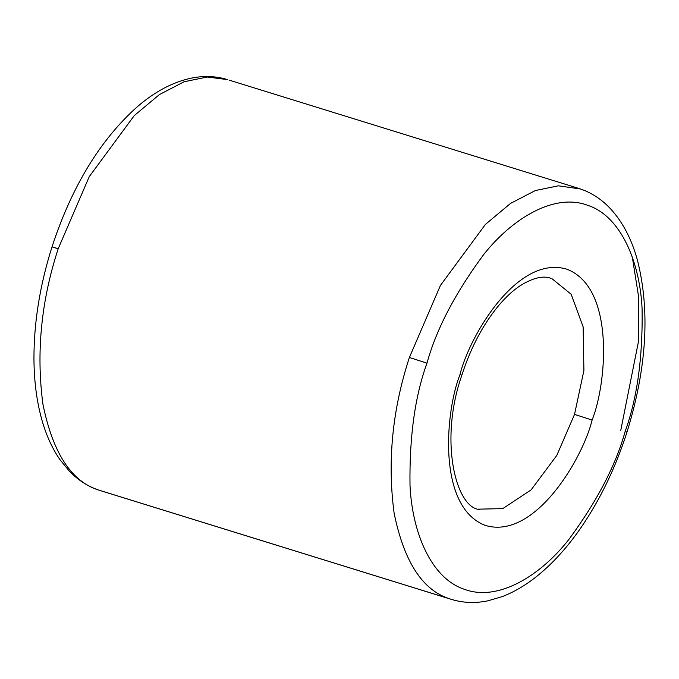 <?xml version="1.0" encoding="UTF-8"?>
<svg xmlns="http://www.w3.org/2000/svg" width="679" height="679" viewBox="0 0 679 679"><rect width="100%" height="100%" fill="white"/><g stroke="black" fill="none" stroke-linecap="round" stroke-linejoin="round"><path stroke-width="1.02" d="M449.685 598.819L98.514 490.017C71.312 481.428 52.792 452.834 42.93 404.243C36.072 352.707 41.164 300.848 58.224 248.675L52.02 246.867C71.83 186.462 100.305 139.713 137.455 106.611C154.948 91.546 172.899 82.049 191.325 78.136C203.87 75.581 215.956 76.073 227.575 79.613L207.214 77.024L184.128 81.752L159.344 94.627L134.272 115.591L89.263 176.616L58.224 248.675C41.164 300.848 36.072 352.707 42.93 404.243C52.792 452.834 71.312 481.428 98.514 490.017L449.685 598.819C422.491 590.229 403.963 561.635 394.109 513.044C387.251 461.508 392.343 409.649 409.395 357.477C392.343 409.649 387.251 461.508 394.109 513.044C403.963 561.635 422.491 590.229 449.685 598.819M52.02 246.867C39.951 284.993 33.925 322.202 33.95 358.47C34.043 379.858 36.445 399.43 41.139 417.203C45.468 433.567 51.723 447.699 59.913 459.59L69.334 471.133C78.28 480.426 88.584 486.911 100.246 490.586L451.425 599.387C463.12 602.952 475.283 603.427 487.921 600.813L502.214 596.62C515.692 591.443 528.839 583.329 541.664 572.278C555.439 560.404 568.357 545.789 580.426 528.44C599.888 500.253 615.403 468.145 626.98 432.133L625.147 431.445C615.811 465.293 596.943 501.441 568.544 539.881C540.17 575.902 498.14 601.764 464.75 589.414C430.868 578.584 412.043 531.742 410.006 485.247C409.344 436.784 414.996 396.086 426.972 363.155L409.395 357.477L440.433 285.418L485.443 224.384L510.523 203.428L535.307 190.553L558.384 185.817L580.486 188.983L558.384 185.817L535.307 190.553L510.523 203.428L485.443 224.384L440.433 285.418L409.395 357.477L426.972 363.155C414.996 396.086 409.344 436.784 410.006 485.247C412.043 531.742 430.868 578.584 464.75 589.414C498.14 601.764 540.17 575.902 568.544 539.881C596.943 501.441 615.811 465.293 625.147 431.445C637.123 398.514 642.784 357.808 642.113 309.352C640.076 262.849 621.251 216.015 587.369 205.185C553.979 192.836 511.949 218.697 483.575 254.71C455.176 293.158 436.308 329.307 426.972 363.155C436.308 329.307 455.176 293.158 483.575 254.71C511.949 218.697 553.979 192.836 587.369 205.185C621.251 216.015 640.076 262.849 642.113 309.352C642.784 357.808 637.123 398.514 625.147 431.445L626.98 432.133C646.688 368.358 650.21 311.203 637.556 260.651C631.682 238.966 622.431 221.422 609.801 208.02C600.822 198.641 590.475 192.106 578.746 188.414L229.307 80.181M460.006 374.536C445.39 411.084 436.852 506.78 485.188 525.376C534.636 540.476 582.811 458.444 592.113 420.063L574.536 414.385L556.822 455.38L531.114 489.89L502.766 508.613L478.296 509.165L502.766 508.613L531.114 489.89L556.822 455.38L574.536 414.385L583.906 370.522L583.134 326.879L571.175 294.27L551.874 278.628L571.175 294.27L583.134 326.879L583.906 370.522L574.536 414.385L592.113 420.063C582.811 458.444 534.636 540.476 485.188 525.376C436.852 506.78 445.39 411.084 460.006 374.536C469.308 336.156 517.483 254.124 566.931 269.224C615.267 287.82 606.729 383.516 592.113 420.063C606.729 383.516 615.267 287.82 566.931 269.224C517.483 254.124 469.308 336.156 460.006 374.536L461.839 375.224L460.006 374.536M53.853 247.555L58.224 248.675L89.263 176.616L134.272 115.591L159.344 94.627L184.128 81.752L207.214 77.024L227.575 79.613M620.776 430.325L638.396 341.885L638.693 297.283L632.336 257.239M479.272 509.488C455.736 507.442 438.94 440.391 461.839 375.224C467.525 357.51 474.808 341.299 483.694 326.599C495.254 307.859 507.391 294.253 520.114 285.757C532.862 277.864 543.124 275.385 550.898 278.314"/></g></svg>
